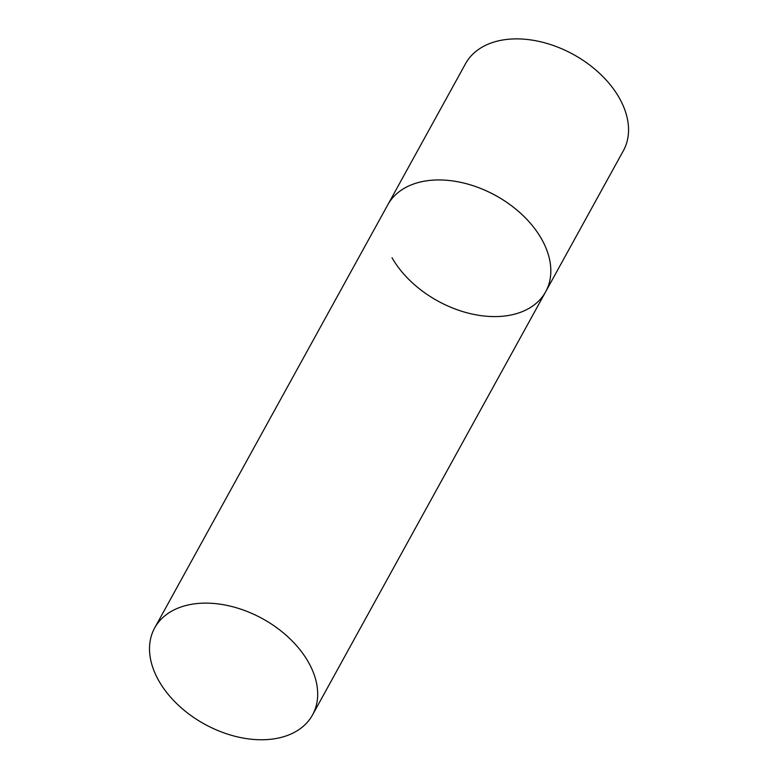 <?xml version="1.0" encoding="UTF-8"?>
<svg xmlns="http://www.w3.org/2000/svg" width="778" height="778" viewBox="0 0 778 778"><rect width="100%" height="100%" fill="white"/><g stroke="black" fill="none" stroke-linecap="round" stroke-linejoin="round"><path stroke-width="1.17" d="M154.666 627.953A90.122 60.159 -151.1 0 0 177.938 704.79A90.122 60.159 -151.1 0 0 272.183 739.1A90.122 60.159 -151.1 0 0 312.532 714.933A90.122 60.159 -151.1 0 0 289.251 638.096A90.122 60.159 -151.1 0 0 195.006 603.786A90.122 60.159 -151.1 0 0 154.666 627.953L465.516 63.728A90.122 60.159 28.9 0 1 539.232 41.467A90.122 60.159 28.9 0 1 619.181 97.736A90.122 60.159 28.9 0 1 623.382 150.699L545.67 291.76A90.122 60.159 -151.1 0 0 522.398 214.923A90.122 60.159 -151.1 0 0 428.143 180.613A90.122 60.159 -151.1 0 0 387.804 204.779A90.122 60.159 28.9 0 1 461.51 182.529A90.122 60.159 28.9 0 1 541.459 238.797A90.122 60.159 28.9 0 1 545.67 291.76A90.122 60.159 28.9 0 1 471.964 314.011A90.122 60.159 28.9 0 1 392.015 257.742M545.67 291.76L312.532 714.933"/></g></svg>
